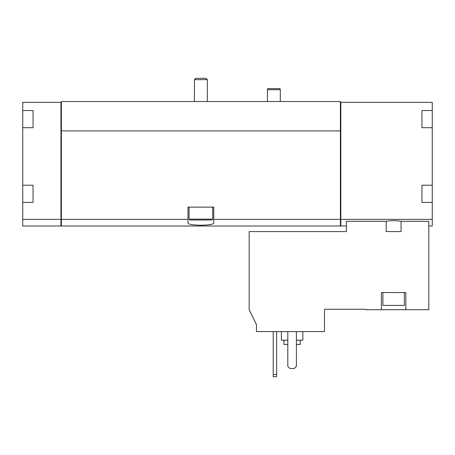 <?xml version="1.0" encoding="UTF-8"?>
<svg xmlns="http://www.w3.org/2000/svg" width="455" height="455" viewBox="0 0 455 455"><rect width="100%" height="100%" fill="white"/><g stroke="black" fill="none" stroke-linecap="round" stroke-linejoin="round"><path stroke-width="0.68" d="M256.472 331.593L324.512 331.593L324.512 309.269L365.934 309.269L365.934 309.701L381.387 309.701L381.387 292.531L405.849 292.531L405.849 309.701L428.815 309.701L428.815 221.312L401.054 221.312C396.112 220.453 391.152 220.453 386.181 221.312L346.403 221.312L346.403 231.578L249.175 231.578L249.175 309.701L256.472 324.66L256.472 331.593M386.181 221.312L386.181 231.578L401.054 231.578L401.054 221.312M405.849 309.701L381.387 309.701M421.95 185.219L421.95 189.382L421.95 185.219L432.25 185.219L432.25 219.367L340.823 219.367L340.823 225.999L346.403 225.999M432.25 219.367L432.25 225.999L428.815 225.999M60.953 219.367L60.953 102.375L22.75 102.375L22.75 225.999L60.953 225.999L60.953 219.367L22.75 219.367M421.95 110.531L421.95 114.694L421.95 110.531L432.25 110.531L432.25 185.219M60.953 102.375L61.38 102.375L61.38 101.516L340.391 101.516L340.391 102.375L432.25 102.375L432.25 110.531M340.823 102.375L340.823 219.367M421.95 189.382L421.95 202.39L432.25 202.39M421.95 114.694L421.95 127.701L432.25 127.701M33.05 110.531L33.05 114.694L33.05 110.531L22.75 110.531M33.05 114.694L33.05 127.701L22.75 127.701M33.05 185.219L33.05 189.382L33.05 185.219L22.75 185.219M33.05 189.382L33.05 202.39L22.75 202.39M61.38 102.375L61.38 225.999L340.391 225.999L340.391 219.367L213.765 219.367L213.765 207.11L188.012 207.11L188.012 219.367L61.38 219.367M188.012 219.367L188.012 222.848C187.079 225.964 214.669 225.97 213.765 222.848L213.765 219.367M340.391 102.375L340.391 130.921L61.38 130.921M340.391 130.921L340.391 219.367M340.823 219.475L340.391 219.475M60.953 219.475L61.38 219.475M421.95 123.532L421.95 127.701M421.95 198.226L421.95 202.39M33.05 123.532L33.05 127.701M33.05 198.226L33.05 202.39M287.81 331.593L287.81 366.36L289.954 368.504L294.248 368.504L296.393 366.36L296.393 331.593M273.216 331.593L273.216 376.66L276.651 376.66L276.651 374.516L273.216 374.516M276.651 331.593L276.651 374.516M283.948 340.175L283.948 344.469L287.81 344.469M296.393 344.469L300.254 344.469L300.254 340.175M281.372 331.593L281.372 340.175L287.81 340.175M296.393 340.175L302.831 340.175L302.831 331.593M404.347 292.531L404.347 305.407L382.888 305.407L382.888 292.531M267.421 101.516L267.421 89.715L280.297 89.715L280.297 101.516M267.421 89.715L267.705 88.64L280.007 88.64L280.297 89.715M195.764 78.34L206.013 78.34L207.326 79.653L194.45 79.653L195.764 78.34M194.45 101.516L194.45 79.653M212.69 219.128L189.081 219.128L189.94 219.987L211.831 219.987L212.69 219.128L212.69 207.11M189.081 219.128L189.081 207.11M340.823 225.953L340.391 225.953M60.953 225.953L61.38 225.953M207.326 101.516L207.326 79.653"/></g></svg>
